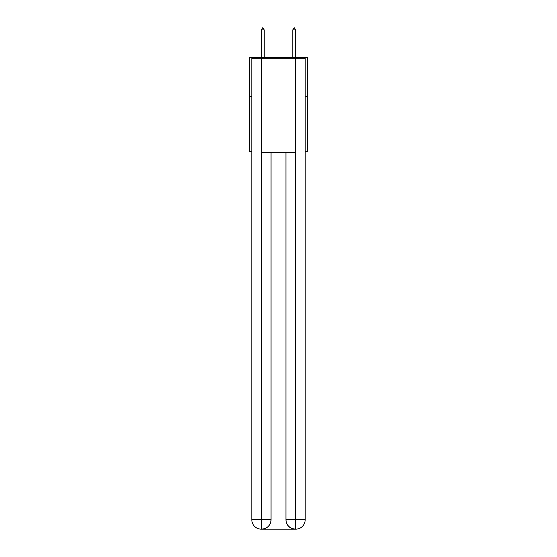<?xml version="1.0" encoding="UTF-8"?>
<svg xmlns="http://www.w3.org/2000/svg" width="557" height="557" viewBox="0 0 557 557"><rect width="100%" height="100%" fill="white"/><g stroke="black" fill="none" stroke-linecap="round" stroke-linejoin="round"><path stroke-width="0.84" d="M251.813 96.64L249.459 96.64L249.459 57.399L307.541 57.399L307.541 151.588L305.187 151.588M249.459 96.64L249.459 151.588L251.813 151.588M307.541 96.64L305.187 96.64M261.233 529.15A9.42 9.42 0 0 1 251.813 519.73L271.043 519.73L271.043 152.374L271.043 519.73A9.42 9.42 0 0 1 261.623 529.15L261.233 529.15A9.42 9.42 0 0 1 251.813 519.73L251.813 58.179L261.47 58.179L261.47 152.374L295.53 152.374L295.53 58.179L261.47 58.179M295.53 58.179L305.187 58.179L305.187 519.73A9.42 9.42 0 0 1 295.767 529.15L295.377 529.15A9.42 9.42 0 0 1 285.957 519.73L285.957 152.374L285.957 519.73C286.437 525.286 289.577 528.419 295.377 529.15L261.623 529.15C267.451 528.537 270.591 525.397 271.043 519.73M285.957 519.73L295.53 519.73L295.607 529.15M261.47 152.374L261.47 529.15M264.213 29.89L263.036 27.85L262.563 27.85L261.386 29.89L264.213 29.89L264.213 57.399M261.386 29.89L261.386 57.399M293.964 27.85L294.437 27.85L295.614 29.89L292.787 29.89L293.964 27.85M295.614 57.399L295.614 29.89M292.787 57.399L292.787 29.89M295.53 152.374L295.53 519.73L305.187 519.73"/></g></svg>
